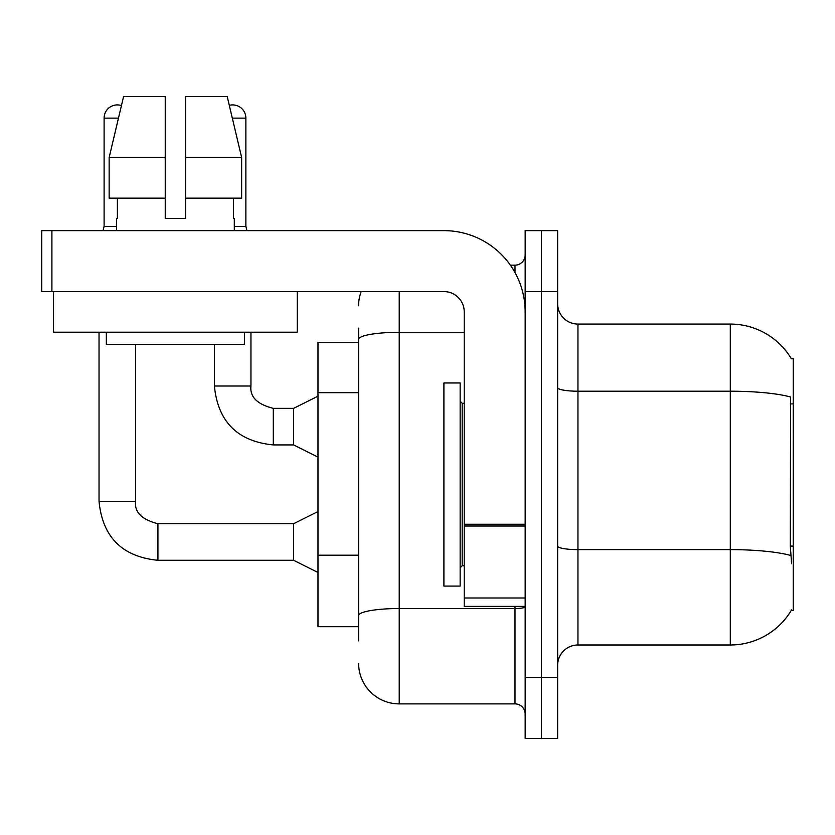 <?xml version="1.0" encoding="UTF-8"?>
<svg xmlns="http://www.w3.org/2000/svg" width="835" height="835" viewBox="0 0 835 835"><rect width="100%" height="100%" fill="white"/><g stroke="black" fill="none" stroke-linecap="round" stroke-linejoin="round"><path stroke-width="1.25" d="M791.403 358.852A71.09 71.09 0 0 0 730.291 324.074A71.09 71.09 0 0 1 791.403 358.852L793.25 358.601L793.25 610.448L791.256 610.448L791.611 609.853A71.09 71.09 0 0 1 730.291 644.985A71.09 71.09 0 0 0 791.256 610.448M358.601 378.485L358.601 328.134L358.601 342.35L317.978 342.35L317.978 626.699L358.601 626.699M557.644 665.297A20.311 20.311 0 0 1 577.956 644.985L730.291 644.985L730.291 324.074L577.956 324.074A20.311 20.311 0 0 1 557.644 303.763A20.311 20.311 0 0 0 577.956 324.074L577.956 644.985M541.393 677.477L541.393 738.411L557.644 738.411L557.644 677.477L541.393 677.477L541.393 738.411L525.152 738.411L525.152 677.477L541.393 677.477L541.393 291.572L541.393 677.477M525.152 677.477L525.152 230.637L541.393 230.637L541.393 291.572L541.393 230.637L557.644 230.637L557.644 677.477M791.611 563.74L790.307 546.09L790.599 397.011A71.09 12.348 180 0 0 730.291 391.208L577.956 391.208A20.311 3.528 0 0 1 557.644 387.68M358.601 640.915L358.601 328.134M399.224 291.572L399.224 703.884L514.997 703.884L514.997 606.387M510.373 265.165L514.997 265.165A10.156 10.156 0 0 0 525.152 255.009M358.601 622.639L358.601 569.407M525.152 714.04A10.156 10.156 0 0 0 514.997 703.884M358.601 305.787A40.623 40.623 0 0 1 361.169 291.572M399.224 703.884A40.623 40.623 0 0 1 358.601 663.261M443.907 484.53L443.907 586.076L460.148 586.076L460.148 382.973L443.907 382.973L443.907 484.53M525.152 606.387L464.218 606.387L464.218 524.255L525.152 524.255M525.152 311.883A81.246 81.246 0 0 0 443.907 230.637L51.906 230.637L51.906 291.572L443.907 291.572A20.311 20.311 0 0 1 464.218 311.883L464.218 524.255M51.906 291.572L41.75 291.572L41.75 230.637L51.906 230.637M297.26 291.572L297.26 332.194L53.534 332.194L53.534 291.572M185.547 218.457L165.236 218.457L185.547 218.457L165.236 218.457L185.547 218.457L185.547 96.589L227.214 96.589L229.301 105.356A13.203 13.203 0 0 1 245.876 118.121L245.876 226.379L246.941 230.637M116.493 226.379L104.104 226.379L104.104 118.121A13.203 13.203 0 0 1 121.44 105.575L109.145 157.523L123.57 96.589L165.236 96.589L165.236 218.457M116.493 218.457L117.38 218.457L116.493 218.457L116.493 230.637M234.301 218.457L233.414 218.457L234.301 218.457L234.301 230.637M233.414 198.145L233.414 218.457M117.38 218.457L117.38 198.145M106.337 332.194L106.337 344.385L244.457 344.385L244.457 332.194M241.649 198.145L241.649 157.523L241.649 198.145L185.547 198.145M165.236 198.145L109.145 198.145L109.145 157.523L165.236 157.523L165.236 198.145L165.236 157.523M241.649 157.523L227.214 96.589L241.649 157.523L185.547 157.523M317.978 572.476L293.607 560.285L293.607 523.722L317.978 511.542M99.031 332.194L99.031 501.386L135.583 501.386L135.583 344.385M317.978 457.11L293.607 444.919L293.607 408.357L317.978 396.176M214.397 344.385L214.397 386.02L250.949 386.02L250.949 332.194M234.301 226.379L245.876 226.379M793.25 546.09L790.307 546.09M793.25 403.91L790.307 403.91M358.601 392.7L317.978 392.7M358.601 555.191L317.978 555.191M790.818 555.505A71.09 12.348 180 0 0 730.291 549.628L577.956 549.628A20.311 3.528 0 0 1 557.644 546.1M557.644 291.572L525.152 291.572M525.152 606.763A10.156 1.764 0 0 1 514.997 608.527L399.224 608.527A40.623 7.056 180 0 0 358.601 615.583M358.601 339.354A40.623 7.056 180 0 1 399.224 332.309L464.218 332.309M514.997 272.554L514.997 265.165M460.148 401.249L462.183 403.284L462.183 565.765L464.218 565.765M525.152 526.019L464.218 526.019M464.218 597.996L525.152 597.996M293.607 560.285L157.93 560.285C122.192 556.757 102.559 537.124 99.031 501.386C102.559 537.124 122.192 556.757 157.93 560.285C122.192 556.757 102.559 537.124 99.031 501.386C102.559 537.124 122.192 556.757 157.93 560.285C122.192 556.757 102.559 537.124 99.031 501.386C102.559 537.124 122.192 556.757 157.93 560.285C122.192 556.757 102.559 537.124 99.031 501.386C102.559 537.124 122.192 556.757 157.93 560.285L157.93 523.764M104.104 118.121L118.466 118.121M293.607 444.919L273.295 444.919C237.557 441.391 217.925 421.758 214.397 386.02C217.925 421.758 237.557 441.391 273.295 444.919C237.557 441.391 217.925 421.758 214.397 386.02C217.925 421.758 237.557 441.391 273.295 444.919C237.557 441.391 217.925 421.758 214.397 386.02C217.925 421.758 237.557 441.391 273.295 444.919L273.295 408.398M232.328 118.121L245.876 118.121M135.583 501.386C134.362 512.22 141.804 519.662 157.93 523.722C141.804 519.662 134.362 512.22 135.583 501.386C134.362 512.22 141.804 519.662 157.93 523.722C141.804 519.662 134.362 512.22 135.583 501.386C134.362 512.22 141.804 519.662 157.93 523.722C141.804 519.662 134.362 512.22 135.583 501.386C134.362 512.22 141.804 519.662 157.93 523.722C141.804 519.662 134.362 512.22 135.583 501.386M250.949 386.02C249.728 396.855 257.17 404.297 273.295 408.357C257.17 404.297 249.728 396.855 250.949 386.02C249.728 396.855 257.17 404.297 273.295 408.357C257.17 404.297 249.728 396.855 250.949 386.02C249.728 396.855 257.17 404.297 273.295 408.357C257.17 404.297 249.728 396.855 250.949 386.02C249.728 396.855 257.17 404.297 273.295 408.357L293.607 408.357M462.183 403.284L464.218 403.284M462.183 565.765L460.148 567.8M293.607 523.722L157.93 523.722M104.104 226.379L103.039 230.637M214.397 386.02C217.925 421.758 237.557 441.391 273.295 444.919"/></g></svg>

